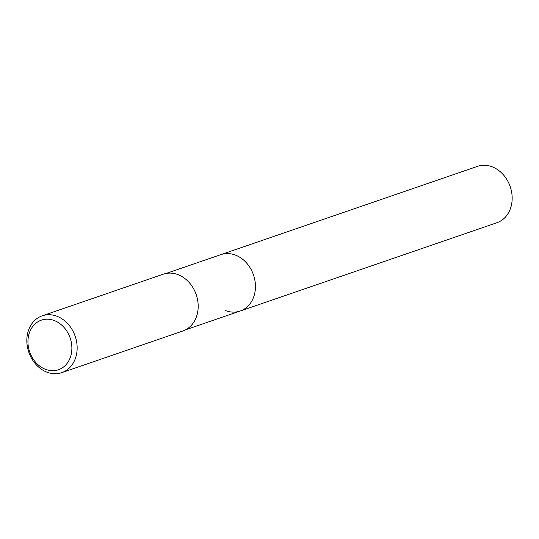 <?xml version="1.0" encoding="UTF-8"?>
<svg xmlns="http://www.w3.org/2000/svg" width="539" height="539" viewBox="0 0 539 539"><rect width="100%" height="100%" fill="white"/><g stroke="black" fill="none" stroke-linecap="round" stroke-linejoin="round"><path stroke-width="0.81" d="M166.228 273.421L220.788 254.657A29.807 24.329 71 0 1 235.563 255.149A29.807 24.329 71 0 1 255.331 283.669A29.807 24.329 71 0 1 240.178 311.03A29.807 24.329 71 0 1 225.396 310.538M42.224 315.82L163.256 274.196A30.043 24.518 71 0 1 178.146 274.688A30.043 24.518 71 0 1 198.069 303.437A30.043 24.518 71 0 1 182.795 331.013L61.763 372.644A30.043 24.518 71 0 1 46.873 372.146A30.043 24.518 71 0 1 26.95 343.397A30.043 24.518 71 0 1 42.224 315.82A30.043 24.518 71 0 1 57.121 316.319A30.043 24.518 71 0 1 77.037 345.068A30.043 24.518 71 0 1 61.763 372.644M45.438 369.316A26.229 21.405 71 0 1 28.405 336.599A26.229 21.405 71 0 1 54.385 320.577A26.229 21.405 71 0 1 71.417 353.301A26.229 21.405 71 0 1 45.438 369.316M477.507 166.356A29.807 24.329 71 0 1 492.282 166.847A29.807 24.329 71 0 1 512.05 195.374A29.807 24.329 71 0 1 496.897 222.735L240.178 311.03A29.807 24.329 71 0 0 255.331 283.669A29.807 24.329 71 0 0 235.563 255.149A29.807 24.329 71 0 0 220.788 254.657L477.507 166.356M185.618 329.794L240.178 311.03"/></g></svg>
